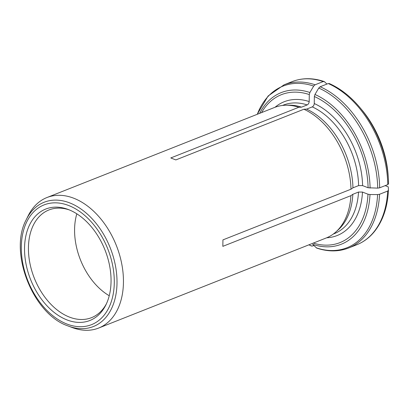 <?xml version="1.0" encoding="UTF-8"?>
<svg xmlns="http://www.w3.org/2000/svg" width="409" height="409" viewBox="0 0 409 409"><rect width="100%" height="100%" fill="white"/><g stroke="black" fill="none" stroke-linecap="round" stroke-linejoin="round"><path stroke-width="0.61" d="M350.994 189.209A70.19 46.877 -111.6 0 0 303.897 109.239L306.602 109.131A69.136 46.171 -111.6 0 1 352.952 187.833L350.994 189.209L222.941 239.889L222.839 246.346L350.891 195.666L352.849 194.29A69.136 46.171 -111.6 0 1 338.09 229.97L335.901 231.934A70.19 46.877 -111.6 0 0 350.891 195.666M369.199 119.801A80.711 53.901 68.4 0 1 386.776 164.203M358.621 185.594A69.136 46.171 -111.6 0 0 312.271 106.887C313.427 106.243 314.092 105.123 314.255 103.533L314.363 96.529L314.961 94.474L318.759 88.053L320.145 86.754L328.248 83.543A87.736 58.594 68.4 0 1 387.768 184.607L379.664 187.813L377.696 188.13L368.09 187.757L362.594 185.614L358.621 185.594L352.952 187.833M312.271 106.887L306.602 109.131M387.768 184.607L388.55 183.851L388.371 179.162A86.918 58.047 68.4 0 1 388.55 183.83M328.248 83.543L329.613 83.758M315.078 84.781A87.736 58.594 -111.6 0 0 284.056 84.821L292.164 81.611A87.736 58.594 68.4 0 1 323.187 81.575L315.078 84.781L313.693 86.079L309.894 92.5L309.296 94.556L309.189 101.56C309.025 103.155 308.36 104.269 307.205 104.919L301.535 107.158L298.831 107.265A70.19 46.877 -111.6 0 0 285.758 105.231A70.19 46.877 -111.6 0 0 274.521 107.465L46.953 197.532A70.19 46.877 68.4 0 1 73.799 198.242A70.19 46.877 68.4 0 1 121.78 264.086A70.19 46.877 68.4 0 1 98.615 328.064A70.19 46.877 68.4 0 1 72.301 327.558L68.308 326.06A66.841 44.637 -111.6 0 0 117.01 282.854A66.841 44.637 -111.6 0 0 69.734 202.91A66.841 44.637 -111.6 0 0 26.227 219.735L28.114 215.911A70.19 46.877 68.4 0 1 46.953 197.532M301.535 107.158A69.136 46.171 -111.6 0 0 288.693 105.169L285.758 105.231M323.187 81.575L324.547 81.785L326.694 83.835M292.164 81.611C302.118 77.766 312.767 77.736 324.107 81.519L324.547 81.785M313.861 245.528L312.548 246.044L311.183 245.835L311.525 246.06L308.897 244.833M98.615 328.064L326.183 237.992A70.19 46.877 -111.6 0 0 335.901 231.934M333.315 234.04L334.184 233.697A69.136 46.171 -111.6 0 0 358.519 192.046L362.492 192.066L367.988 194.209L369.992 194.541L377.594 194.582L379.562 194.27L387.666 191.064L388.448 190.287L388.253 186.847L385.16 185.64M66.933 319.894A59.934 40.026 -111.6 0 0 105.941 304.807A59.934 40.026 -111.6 0 0 68.211 209.474A59.934 40.026 -111.6 0 0 24.54 248.212A59.934 40.026 -111.6 0 0 66.933 319.894M358.519 192.046L352.849 194.29M109.244 295.743A57.909 38.671 68.4 0 1 76.826 213.825M69.428 209.955A57.909 38.671 -111.6 0 0 48.916 209.97A57.909 38.671 -111.6 0 0 29.806 262.747A57.909 38.671 -111.6 0 0 69.392 317.072A57.909 38.671 -111.6 0 0 91.539 317.655A57.909 38.671 -111.6 0 0 106.504 303.626M369.992 194.541A81.539 54.453 -111.6 0 1 312.609 244.331L316.684 248.069M387.666 191.064A87.736 58.594 68.4 0 1 356.74 244.771C363.458 242.092 369.266 237.798 374.158 231.888C382.788 221.192 387.553 207.337 388.448 190.333L388.448 190.287M303.897 109.239L175.844 159.919L170.778 157.951L298.831 107.265M388.207 176.345C386.316 151.504 377.558 129.377 361.934 109.97A80.839 53.988 68.4 0 1 388.207 176.345L388.371 179.162A86.918 58.047 68.4 0 0 360.13 107.797C350.794 96.652 340.508 88.559 329.281 83.533M362.594 185.614A71.943 48.047 -111.6 0 0 314.255 103.533M368.09 187.757A79.556 53.129 -111.6 0 0 314.363 96.529M379.664 187.813A87.736 58.594 -111.6 0 0 320.145 86.754M370.094 188.089A81.539 54.453 -111.6 0 0 314.961 94.474M377.696 188.13A86.918 58.047 -111.6 0 0 318.759 88.053M307.205 104.919A69.136 46.171 -111.6 0 0 283.294 105.123L282.43 105.471M309.189 101.56A71.943 48.047 -111.6 0 0 275.032 107.27M309.296 94.556A79.556 53.129 -111.6 0 0 261.596 112.582M309.894 92.5A81.539 54.453 -111.6 0 0 259.649 113.349M313.693 86.079A86.918 58.047 -111.6 0 0 257.307 114.28M308.969 244.807A86.918 58.047 -111.6 0 0 311.183 245.835M67.802 325.866A66.841 44.637 -111.6 0 0 68.308 326.06L67.792 325.861C32.807 314.025 8.497 251.975 26.227 219.735M66.866 324.01A64.407 43.011 -111.6 0 0 108.518 250.829A64.407 43.011 -111.6 0 0 28.011 219.475A64.407 43.011 -111.6 0 0 66.866 324.01M326.694 237.787A71.943 48.047 -111.6 0 0 362.492 192.066M313.258 243.11A79.556 53.129 -111.6 0 0 367.988 194.209M356.74 244.771L348.632 247.982A87.736 58.594 -111.6 0 0 379.562 194.27M316.249 247.808A86.918 58.047 -111.6 0 0 377.594 194.582M361.934 109.97L360.13 107.797M284.056 84.821L268.11 96.003L257.235 114.305M316.689 248.074C328.028 251.857 338.678 251.826 348.632 247.982"/></g></svg>
